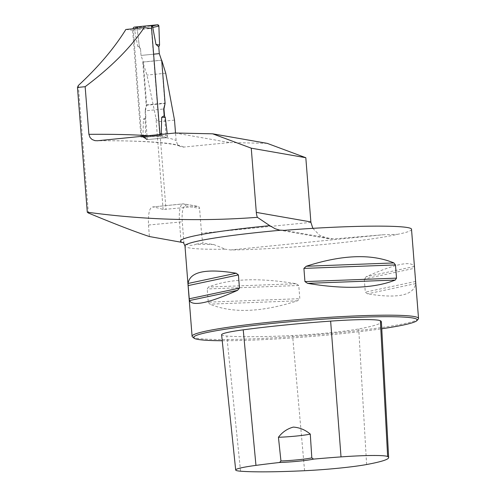 <?xml version="1.0" encoding="UTF-8"?>
<svg xmlns="http://www.w3.org/2000/svg" width="496" height="496" viewBox="0 0 496 496"><rect width="100%" height="100%" fill="white"/><g stroke="black" fill="none" stroke-linecap="round" stroke-linejoin="round"><path stroke-width="0.37" stroke-dasharray="2.48 1.86" d="M148.13 135.699A293.818 21.52 -4.5 0 1 166.241 137.733L162.235 135.544A293.818 21.52 175.5 0 0 159.749 135.222L151.342 28.402L132.587 30.268L140.994 137.094A388.542 28.458 -4.5 0 1 143.387 137.429L147.324 139.618L145.061 110.844L146.196 105.288L164.833 103.428L161.541 60.239M175.119 133.009L229.673 142.55L182.857 147.157L179.645 146.252L177.419 144.224L176.123 140.604L175.522 133.015M78.337 85.504L88.369 213.007M196.199 244.137L203.093 243.127L213.59 244.478A117.614 8.612 -4.5 0 1 196.199 244.137C192.305 245.997 188.22 245.669 183.96 243.152L182.28 221.83A16.808 4.594 -95.7 0 1 185.653 205.939A2.269 2.176 -80.1 0 0 183.867 203.918L197.792 206.348A2.269 2.176 99.9 0 0 197.222 206.33L163.128 209.535A388.542 28.458 -4.5 0 0 152.749 206.944L183.297 203.893A19.084 5.214 84.3 0 0 182.9 203.881L152.749 206.944C149.47 207.526 148.05 213.553 148.496 225.023L149.401 236.536M174.505 120.106L159.086 121.644C157.573 121.52 156.519 120.342 155.936 118.116L146.959 75.082L142.798 62.112L146.196 105.288M125.86 29.481A388.542 28.458 -4.5 0 1 132.587 30.268M140.994 137.094L159.749 135.222M161.702 60.227L142.798 62.112M165.738 73.21L146.959 75.082M310.905 222.369L201.537 233.275L199.572 208.37A2.269 2.176 99.9 0 0 197.792 206.348M267.208 143.356L229.673 142.55M213.59 244.478L225.327 249.197A113.578 8.32 -4.5 0 1 189.491 247.95A113.578 8.32 -4.5 0 1 184.977 246.016M182.925 242.55L183.96 243.152M201.537 233.275A18.172 4.966 84.3 0 0 203.093 243.127M411.525 229.419C411.531 230.814 406.869 232.45 397.532 234.329C367.127 241.478 282.788 249.376 230.584 249.965L225.327 249.197M312.864 228.365L319.691 235.352L328.495 238.681L333.486 238.967L382.856 234.782L397.532 234.329M192.436 336.846A113.578 8.32 175.5 0 0 196.59 338.191A113.578 8.32 175.5 0 0 317.483 334.695A113.578 8.32 175.5 0 0 418.271 319.071M414.538 268.268L414.296 266.501C411.066 260.53 395.021 263.934 366.172 276.725L364.256 278.95L365.298 292.15L367.524 293.837C397.767 298.79 413.807 295.38 415.642 283.613L414.538 268.268L364.256 278.95M208.246 302.145L209.814 304.141C232.314 313.484 261.528 312.375 297.457 300.824L299.813 298.679L298.772 285.479L296.112 283.712C258.782 277.524 229.567 278.628 208.469 287.029L207.204 288.945L208.246 302.145L299.813 298.679M221.613 334.769A54.858 4.018 175.5 0 0 226.808 336.046A127.546 9.343 175.5 0 0 292.59 335.544A54.858 4.018 175.5 0 0 358.738 328.947A127.546 9.343 175.5 0 0 381.393 321.799M222.239 340.727A112.214 8.221 175.5 0 0 381.765 328.755M147.324 139.618L166.241 137.733L164.554 116.293M150.046 25.538L152.241 25.922L136.158 27.547L138.328 26.71A1.364 1.308 -80.1 0 0 137.138 28.253L139.419 47.083L140.498 48.689L141.031 55.434L143.276 61.994L146.649 104.873L145.39 110.813L163.649 108.99L145.061 110.844M143.387 137.429L162.235 135.544M159.886 133.815A1.364 1.308 99.9 0 1 158.683 135.296L161.107 135.588L161.237 134.05M133.207 28.749L141.62 135.637A1.364 1.308 99.9 0 0 143.028 136.859L158.683 135.296M160.878 135.681L145.223 137.243L142.972 135.873L143.431 119.083L145.917 117.564L145.39 110.813M135.761 27.677L134.459 29.283L137.702 46.246L140.498 48.689M141.031 55.434L159.297 53.618M143.276 61.994L161.535 60.171M145.917 117.564L145.111 119.356L145.805 138.347A1.364 1.308 99.9 0 0 147.219 139.63L166.352 137.721A1.364 1.308 -80.1 0 0 167.543 136.177L167.251 133.79M167.543 136.177L162.775 134.236M166.352 137.721L161.107 135.588M146.649 104.873L164.914 103.05M147.219 139.63L144.789 137.212M139.419 47.083L137.702 46.246M138.322 26.71L137.138 28.253L134.459 29.283M145.805 138.347L142.805 135.365M145.111 119.356L143.431 119.083M137.138 28.253L139.419 47.083L140.498 48.689L141.031 55.434L153.617 54.182M183.749 147.126A301.091 22.053 175.5 0 0 97.439 140.752M166.241 137.733A293.818 21.52 -4.5 0 1 176.123 140.604M163.128 209.535L155.936 118.116M159.086 121.644L165.999 209.442M197.222 206.33L183.297 203.893A2.269 2.176 -80.1 0 1 183.867 203.918L182.9 203.881A19.084 5.214 84.3 0 0 179.478 221.935L181.052 241.986M148.496 225.023L182.28 221.83M230.584 249.965L382.856 234.782M366.6 464.529L358.738 328.947M240.56 471.2L226.808 336.046M304.575 470.716L292.59 335.544M415.642 283.613L367.524 293.837M415.574 281.468L365.298 292.15M414.296 266.501L366.172 276.725M296.112 283.712L208.469 287.029M298.772 285.479L207.204 288.945M297.457 300.824L209.814 304.141M185.653 205.939L199.572 208.37M333.486 238.967L284.233 230.355M134.391 27.1L136.586 27.485M143.028 136.859L145.223 137.243M141.62 135.637L142.972 135.873M133.195 28.588L134.546 28.824M179.645 146.252C176.582 143.617 143.821 140.188 96.615 140.796M328.488 238.681L279.657 230.144M142.687 136.846L144.776 137.212M135.737 27.658L138 26.79M146.202 139.264L143.449 136.53"/><path stroke-width="0.74" d="M257.381 217.322A18.172 17.428 -80.1 0 1 256.308 212.387L251.255 148.174L212.648 133.815L175.119 133.009L97.439 140.752L94.941 140.641L92.113 139.525L90.049 137.541L88.896 134.323L85.151 86.688C110.732 67.568 130.405 47.889 144.15 27.658L125.86 29.481C114.167 48.304 98.326 66.979 78.337 85.504L77.469 87.457L87.284 212.201C143.784 219.914 200.483 221.625 257.381 217.322L269.793 225.674L275.156 228.749L279.657 230.144L284.233 230.355C349.054 225.134 412.802 224.663 411.525 229.419L418.531 318.438A113.578 8.32 175.5 0 0 304.656 319.058A113.578 8.32 175.5 0 0 192.082 336.263A113.578 8.32 175.5 0 0 192.436 336.846L193.899 338.086A112.214 8.221 175.5 0 0 198.003 339.419A112.214 8.221 175.5 0 0 222.239 340.727M151.342 28.402A293.818 21.52 175.5 0 0 144.15 27.658M280.414 230.262A113.578 8.32 -4.5 0 0 184.977 246.016C183.818 243.145 183.136 241.986 182.925 242.55L149.401 236.536C135.048 231.793 114.706 223.95 88.369 213.007L87.284 212.201M85.151 86.688L77.469 87.457M165.1 103.404L163.978 108.959L163.649 108.99L165.1 103.404L161.702 60.227L165.738 73.21L174.505 120.106L175.522 133.015M312.864 228.365L310.905 222.369A18.172 17.428 99.9 0 1 310.868 221.929L305.815 157.716L267.208 143.356L212.648 133.815M381.765 328.755A112.214 8.221 175.5 0 0 417.024 320.528L418.271 319.071A113.578 8.32 175.5 0 0 418.531 318.438M188.139 285.609L188.071 283.464C189.912 271.69 205.952 268.286 236.195 273.234L238.421 274.927L239.456 288.126L237.541 290.346C208.692 303.137 192.653 306.547 189.416 300.576L188.139 285.609L238.421 274.927M303.905 268.392L306.255 266.247C342.19 254.696 371.405 253.592 393.905 262.936L395.473 264.932L396.515 278.132L395.25 280.048C374.145 288.449 344.931 289.552 307.607 283.359L304.941 281.598L303.905 268.392L395.473 264.932M280.947 460.97L279.558 462.495A24.081 1.761 175.5 0 0 313.553 459.104L311.81 457.889L310.285 434.099C305.251 429.858 299.596 427.521 293.341 427.093C287.283 428.73 282.317 432.121 278.436 437.28L280.947 460.97A22.717 1.662 -4.5 0 0 311.81 457.889M313.553 459.104A124.124 9.089 -4.5 0 1 341.025 456.897A51.435 3.77 -4.5 0 1 387.643 456.531A124.124 9.089 -4.5 0 1 388.641 457.572A124.124 9.089 -4.5 0 1 366.6 464.529A51.435 3.77 -4.5 0 1 304.575 470.716A124.124 9.089 -4.5 0 1 240.56 471.2A51.435 3.77 -4.5 0 1 235.693 470.003A51.435 3.77 -4.5 0 1 255.961 465.378A124.124 9.089 -4.5 0 1 279.558 462.495M388.641 457.572L381.393 321.799A127.546 9.343 175.5 0 0 380.364 320.732A54.858 4.018 175.5 0 0 330.64 321.117A127.546 9.343 175.5 0 0 243.232 329.834A54.858 4.018 175.5 0 0 221.613 334.769L235.693 470.003M417.024 320.528A112.214 8.221 175.5 0 0 304.767 320.515A112.214 8.221 175.5 0 0 193.899 338.086M310.285 434.099A22.717 1.662 -4.5 0 1 278.436 437.28M164.554 116.293L163.978 108.959M251.255 148.174L305.815 157.716M133.207 28.749L133.195 28.588A1.364 1.308 99.9 0 1 134.391 27.1L150.046 25.538A1.364 1.308 99.9 0 1 151.46 26.765L159.886 133.815L161.237 134.05L161.696 117.261L164.182 115.742L163.649 108.99M161.541 60.239L159.297 53.618L158.763 46.866L155.961 44.423L152.477 25.916L157.461 24.8A1.364 1.308 99.9 0 1 158.881 26.083L152.725 27.46M161.349 134.379L161.237 134.05M158.881 26.083L159.569 45.074L155.961 44.423M153.617 54.182L159.297 53.618L158.763 46.866L159.569 45.074L158.881 26.083L157.461 24.8L138.328 26.71A1.364 1.308 -80.1 0 0 138.322 26.71L157.461 24.8M159.569 45.074L158.763 46.866M167.251 133.79L165.261 117.347L161.696 117.261M162.775 134.236L161.07 133.548M165.261 117.347L164.182 115.742M88.896 134.323A293.818 21.52 -4.5 0 1 148.13 135.699M181.443 242.054A117.614 8.612 -4.5 0 1 269.793 225.674M341.025 456.897L330.64 321.117M255.961 465.378L243.232 329.834M387.643 456.531L380.364 320.732M189.416 300.576L237.541 290.346M189.181 298.809L239.456 288.126M188.071 283.464L236.195 273.234M306.255 266.247L393.905 262.936M304.941 281.598L396.515 278.132M307.607 283.359L395.25 280.048M256.308 212.387L310.868 221.929M151.46 26.765L152.811 27.001M184.977 246.016L192.082 336.263M150.387 25.55L152.477 25.916"/></g></svg>
